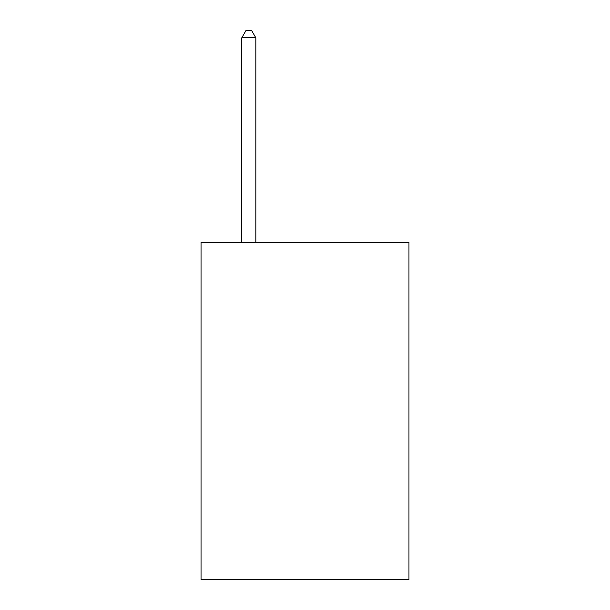 <?xml version="1.0" encoding="UTF-8"?>
<svg xmlns="http://www.w3.org/2000/svg" width="610" height="610" viewBox="0 0 610 610"><rect width="100%" height="100%" fill="white"/><g stroke="black" fill="none" stroke-linecap="round" stroke-linejoin="round"><path stroke-width="0.91" d="M408.959 242.345L408.959 579.5L201.041 579.5L201.041 242.345L408.959 242.345M255.834 242.345L255.834 37.805L241.781 37.805L241.781 242.345M241.781 37.805L245.998 30.5L251.617 30.5L255.834 37.805"/></g></svg>
